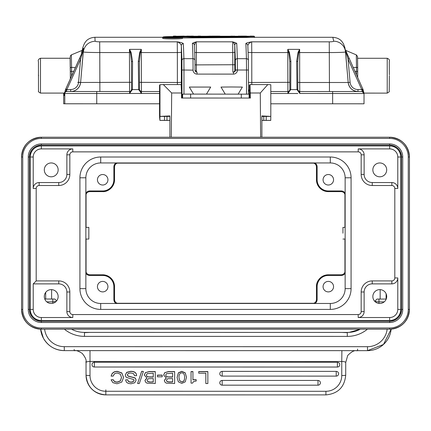 <?xml version="1.0" encoding="UTF-8"?>
<svg xmlns="http://www.w3.org/2000/svg" width="431" height="431" viewBox="0 0 431 431"><rect width="100%" height="100%" fill="white"/><g stroke="black" fill="none" stroke-linecap="round" stroke-linejoin="round"><path stroke-width="0.65" d="M45.681 292.396L45.681 299.022L51.618 299.022L51.618 289.627M56.633 300.876L54.785 299.022L44.759 299.022M46.774 301.851L52.803 301.851L52.803 299.022M56.111 301.458L52.803 301.851L52.803 303.289M84.465 332.662L90.009 332.414L84.465 332.409A27.708 27.708 90 0 1 71.503 329.192A27.708 27.708 90 0 0 84.465 332.409L347.305 332.441A27.708 27.708 90 0 0 360.321 329.192L359.777 329.473M325.917 394.888L105.832 394.877A19.794 19.718 -0 0 1 86.044 375.153C87.224 387.135 93.818 393.713 105.832 394.877L105.832 391.267L325.922 391.289A15.834 15.775 -0 0 0 341.756 375.514L341.756 361.485C344.127 361.539 345.447 361.884 345.716 362.525L347.72 355.462C354.928 348.183 357.089 351.507 357.218 350.656L367.487 350.651A23.748 23.748 -90 0 1 367.487 350.651L383.477 344.466L391.138 329.139A23.748 23.748 -90 0 1 367.492 350.651L64.278 350.618A23.748 23.748 -90 0 1 40.643 329.182L43.386 338.168A23.748 23.748 90 0 0 64.278 350.618A23.748 23.748 -90 0 1 40.643 329.182L43.386 338.168A23.748 23.748 90 0 0 64.278 350.618L74.504 350.618M355.424 331.223L349.293 332.366A27.708 27.708 -90 0 1 347.305 332.441L347.305 336.395L84.465 336.369A31.668 31.668 90 0 1 64.391 329.192M378.973 303.424L378.973 301.883C376.57 301.824 375.25 301.538 375.013 301.032L376.996 299.055L378.973 299.055L378.973 301.883L384.188 301.883M386.101 293.726L386.101 299.055L380.164 299.055L380.164 289.627M386.23 299.055L378.973 299.055M375.013 301.231L375.013 301.581M341.761 332.436L347.3 332.689M86.044 361.711L86.044 362.493C86.319 361.857 87.638 361.512 90.004 361.458L90.004 350.618L87.924 350.618M86.044 361.523C85.036 363.064 88.684 361.313 82.192 353.372C74.698 348.62 73.787 351.4 75.129 350.618L76.923 350.618M74.832 350.618L79.681 350.618M86.227 350.618L79.309 350.618M44.625 329.192A19.794 19.794 -90 0 0 64.278 346.659L64.278 350.618L367.492 350.651A23.748 23.748 90 0 0 367.492 350.651L367.492 350.651A23.748 23.748 90 0 0 367.492 350.651L357.256 350.651M356.636 350.651L354.858 350.645M352.59 350.645L351.831 350.645M349.255 350.645L345.592 350.645M341.885 350.645L341.756 361.485L90.004 361.458L90.004 375.493A3.96 0.345 0 0 1 86.044 375.142L86.044 362.406M198.723 371.56L207.85 371.56L207.85 383.525L205.824 383.525L205.824 373.208L198.723 373.208L198.723 371.56L198.723 373.068M205.824 383.391L205.824 373.208M192.937 379.679L196.207 379.679L196.207 381.031L193.6 381.543L192.522 383.127L191.052 383.127L191.052 371.56L192.943 371.56L192.937 379.813L196.207 379.813M191.052 382.987L191.052 371.56M186.488 377.4L185.211 381.871L181.796 383.38L178.359 381.828L177.103 377.604L178.391 372.95L181.796 371.447L185.238 372.987L186.488 377.416M186.488 377.276L185.238 372.853L181.796 371.306L178.391 372.81L177.103 377.475M164.804 372.648L168.505 371.554L174.636 371.554L174.636 383.525L166.258 383.143L164.884 382.071L164.351 380.471L166.28 378.03L163.683 375.078L164.804 372.648L168.505 371.694L174.636 371.694M164.804 372.508L163.683 374.938M166.28 377.89L164.351 380.336M157.504 375.094L162.185 375.094L162.185 376.807L157.504 376.807L157.504 375.094L157.504 376.672M145.446 372.643L149.148 371.554L155.279 371.554L155.279 383.52L146.901 383.143L145.527 382.065L144.994 380.471L146.917 378.03L144.326 375.072L145.446 372.643L149.148 371.689L155.279 371.694M145.446 372.508L144.326 374.938M146.917 377.89L144.994 380.331M141.664 371.301L143.388 371.441L139.332 383.52L137.602 383.52L141.664 371.301L143.388 371.441M136.589 375.681L136.589 375.541C136.471 372.718 134.499 371.301 130.679 371.301L126.709 372.33L125.286 374.997L126.709 372.465L130.679 371.441C134.499 371.441 136.471 372.853 136.589 375.681L134.564 375.681L133.427 373.564L130.728 372.95L128.249 373.483L127.312 374.965L128.099 376.166L134.86 377.955L135.447 378.434L136.067 380.164L134.72 382.782L130.976 383.779L128.271 383.38L126.407 382.168L125.599 379.889L127.619 379.749L128.637 381.586L131.024 382.13L133.217 381.613L134.041 380.207M125.599 379.889L127.619 379.749M136.067 380.023L135.447 378.299L134.86 377.815L128.099 376.026L127.312 374.965M123.546 377.464L121.817 372.928L117.076 371.301L114.231 371.845L112.216 373.381L111.096 376.112L112.216 373.521L114.231 371.985L117.076 371.441L121.817 373.068L123.546 377.464L121.768 382.071L116.995 383.773L112.906 382.674L111.096 379.792L113.116 379.652L114.511 381.505L117.016 382.125L120.324 380.864L121.526 377.459M111.096 379.792L113.116 379.652M222.17 380.433A2.376 2.365 180 0 0 219.799 382.798L219.799 382.798A2.376 2.365 180 0 0 222.17 385.163L318.003 385.174A2.376 2.365 180 0 0 320.378 382.809A2.376 2.365 180 0 0 318.003 380.444L222.17 380.433L222.17 385.163M222.175 371.366A2.376 2.365 180 0 0 219.799 373.731L219.799 373.731A2.376 2.365 180 0 0 222.175 376.096L336.228 376.118L336.228 371.377A2.376 2.365 180 0 1 338.604 373.742L338.604 373.742A2.376 2.365 180 0 1 336.228 376.107L222.175 376.096L222.175 371.366L336.228 371.377M94.357 362.282A2.376 2.365 180 0 0 91.981 364.648L91.981 364.648A2.376 2.365 180 0 0 94.357 367.013L337.403 367.045L94.357 367.013L94.357 362.282L337.403 362.304A2.376 2.365 180 0 1 339.779 364.669A2.376 2.365 180 0 0 339.779 364.669A2.376 2.365 180 0 1 337.403 367.04L337.403 362.304M356.938 350.651L351.006 350.645M198.723 371.694L207.85 371.7M191.052 371.694L192.943 371.694M181.796 381.936C183.671 381.936 184.603 380.428 184.603 377.405L184.603 377.4C184.603 374.394 183.671 372.89 181.796 372.89C179.926 372.89 178.989 374.453 178.989 377.572L179.716 380.799L181.796 381.936L179.716 380.665L178.989 377.578M184.603 377.265C184.603 380.287 183.671 381.796 181.796 381.796M168.699 377.066L172.615 377.066L172.615 373.203L166.501 373.645L165.709 375.115L166.14 376.268L167.228 376.909L172.615 376.931L172.615 373.203M166.371 380.261L166.975 381.57L168.995 382.011L172.615 382.011L172.615 378.574L167.611 378.698L166.371 380.261L166.975 381.435L168.995 381.877L172.615 381.877L172.615 378.574M168.699 376.926L167.228 376.769L166.14 376.134L165.709 375.115M157.504 375.234L162.185 375.234M149.336 377.066L153.258 377.066L153.258 373.203L147.143 373.645L146.351 375.115L146.782 376.268L147.871 376.904L153.258 376.926L153.258 373.203M149.638 382.011L153.258 382.011L153.258 378.574L148.253 378.693L147.014 380.261L147.617 381.57L149.638 382.011L153.253 381.871L153.258 378.574M149.336 376.926L147.871 376.769L146.782 376.128L146.351 375.115M149.638 381.871L147.617 381.43L147.014 380.261M137.602 383.52L141.664 371.441M127.619 379.889L128.637 381.726L131.024 382.265L133.217 381.747L134.041 380.347L133.793 379.549L126.66 377.481L125.89 376.861L125.286 374.997M113.116 379.792L114.511 381.645L117.016 382.265L120.324 381.004L121.526 377.599L120.357 374.2L117.135 372.95L114.571 373.688L113.116 376.112L111.096 376.112M342.957 233.209L342.963 227.369L342.957 233.209M379.77 176.802A6.928 6.928 0 0 0 386.699 169.879A6.928 6.928 0 0 0 379.77 162.95A6.928 6.928 0 0 0 372.847 169.879A6.928 6.928 0 0 0 379.77 176.802M389.667 148.9L389.667 145.931A11.082 11.082 0 0 1 400.755 157.013L400.755 309.41A11.082 11.082 0 0 1 389.667 320.492L41.333 320.492A11.082 11.082 0 0 1 30.245 309.41L30.245 157.013A11.082 11.082 0 0 1 41.333 145.931L389.667 145.931A11.082 11.082 0 0 1 400.755 157.013L397.781 157.013L397.781 188.482A5.937 5.937 0 0 0 391.844 182.545L372.249 182.545A8.114 8.114 0 0 1 364.136 174.431L364.136 154.837A5.937 5.937 0 0 0 358.199 148.9L389.667 148.9A8.114 8.114 0 0 1 397.781 157.013M391.844 283.878L391.844 280.91A2.969 2.969 0 0 0 394.812 277.941L394.812 188.482A2.969 2.969 0 0 0 391.844 185.513L372.249 185.513A11.082 11.082 0 0 1 361.167 174.431L361.167 154.837A2.969 2.969 0 0 0 358.199 151.868L72.801 151.868A2.969 2.969 0 0 0 69.833 154.837L69.833 174.431A11.082 11.082 0 0 1 58.751 185.513L39.156 185.513A2.969 2.969 0 0 0 36.188 188.482L36.188 280.91L58.751 280.91A11.082 11.082 0 0 1 69.833 291.992L69.833 311.586A2.969 2.969 0 0 0 72.801 314.555L358.199 314.555A2.969 2.969 0 0 0 361.167 311.586L361.167 291.992A11.082 11.082 0 0 1 372.249 280.91L391.844 280.91A2.969 2.969 0 0 0 394.812 277.941L397.781 277.941L397.781 309.41L400.755 309.41A11.082 11.082 0 0 1 389.667 320.492L389.667 317.523L358.199 317.523A5.937 5.937 0 0 0 364.136 311.586L364.136 291.992A8.114 8.114 0 0 1 372.249 283.878L391.844 283.878A5.937 5.937 0 0 0 397.781 277.941M379.77 303.472A6.928 6.928 0 0 0 386.699 296.544A6.928 6.928 0 0 0 379.77 289.616A6.928 6.928 0 0 0 372.847 296.544A6.928 6.928 0 0 0 379.77 303.472M51.23 289.616A6.928 6.928 0 0 0 44.301 296.544A6.928 6.928 0 0 0 51.23 303.472A6.928 6.928 0 0 0 58.153 296.544A6.928 6.928 0 0 0 51.23 289.616M66.864 311.586L69.833 311.586A2.969 2.969 0 0 0 72.801 314.555L72.801 317.523A5.937 5.937 0 0 1 66.864 311.586L66.864 291.992A8.114 8.114 0 0 0 58.751 283.878L33.219 283.878L36.188 280.91M51.23 162.95A6.928 6.928 0 0 0 44.301 169.879A6.928 6.928 0 0 0 51.23 176.802A6.928 6.928 0 0 0 58.153 169.879A6.928 6.928 0 0 0 51.23 162.95M85.861 177.793L79.924 177.793A20.78 20.78 0 0 1 100.709 157.013L330.291 157.013A20.78 20.78 0 0 1 351.076 177.793L351.076 288.63A20.78 20.78 0 0 1 330.291 309.41L100.709 309.41A20.78 20.78 0 0 1 79.924 288.63L79.924 177.793A20.78 20.78 0 0 1 100.709 157.013L100.709 162.95A14.843 14.843 0 0 0 85.861 177.793L85.861 288.63A14.843 14.843 0 0 0 100.709 303.472L330.291 303.472A14.843 14.843 0 0 0 345.139 288.63L345.139 177.793A14.843 14.843 0 0 0 330.291 162.95L100.709 162.95M86.06 272.117L86.06 239.049M86.06 227.374L86.06 194.306M85.861 193.169A4.649 4.649 0 0 1 89.82 190.955L89.82 191.628A3.981 3.981 0 0 0 85.871 195.114L85.861 195.604M89.82 190.955L102.686 190.955A11.184 11.184 0 0 0 113.87 179.77L113.87 166.91A4.649 4.649 0 0 1 116.079 162.95M97.444 179.77A5.247 5.247 0 0 0 102.686 185.018A5.247 5.247 0 0 0 107.933 179.77A5.247 5.247 0 0 0 102.686 174.528A5.247 5.247 0 0 0 97.444 179.77M249.382 98.036L249.414 85.117L249.996 84.573L250.416 98.036L181.543 98.031L181.543 92.994L171.673 92.994L171.296 137.23M182.114 98.031L182.259 95.111A39.582 0.366 90 0 1 182.324 94.454L182.636 94.157L190.626 94.087L190.626 98.031M181.92 98.031L181.866 93.101L181.812 98.031M181.742 81.842L181.451 80.829L181.65 84.363A3.96 3.96 90 0 0 181.753 84.417M181.753 84.153L181.365 89.416M248.471 89.987L249.387 91.318M248.471 90.365L249.387 91.566M66.595 91.507L129.569 91.512A1.977 1.977 90 0 0 131.557 89.535L129.602 93.479L141.454 93.457L139.493 89.783L138.674 89.578L141.454 93.457L159.535 93.473M297.821 89.831A1.977 1.977 90 0 0 299.782 91.528L299.798 93.468L297.821 89.793L297.002 89.589L299.787 93.468L364.023 93.511L364.023 103.801L270.803 103.796M159.535 103.785L63.675 103.779L63.675 93.484L63.675 103.779M297.821 93.505L287.93 93.489L290.709 89.589L297.002 89.589L296.981 89.265L297.805 89.562L297.708 61.563M270.803 91.523L287.908 91.523L270.803 91.523L287.897 91.523L287.784 52.56L251.769 52.555L251.79 82.488L289.804 82.321L289.788 61.66L288.781 52.539L287.779 49.376L287.784 52.56L289.357 52.21L287.779 49.376L299.653 49.376L298.672 52.539L298.096 52.216L296.636 61.277L296.981 89.265M247.825 45.675C248.186 43.973 249.468 42.691 251.672 41.829C247.609 42.556 245.67 43.186 245.853 43.72A1.977 1.95 176.8 0 1 247.825 45.551L247.825 45.648M181.338 88.834L181.349 52.205A3.96 0.345 -0 0 1 177.351 52.55L177.26 41.823C181.419 42.55 183.434 43.181 183.31 43.714A1.977 1.95 176.8 0 0 181.327 45.67A473.944 4.412 90 0 1 181.914 60.566L181.974 98.031M99.68 41.818L99.771 52.544C89.826 52.501 84.331 52.296 83.291 51.93C84.498 45.379 88.447 41.802 95.132 41.193C95.445 41.57 96.959 41.78 99.68 41.818L177.26 41.823C179.544 42.685 180.901 43.967 181.327 45.67L181.349 52.205M232.848 72.122L233.435 72.122A1.977 1.977 90 0 0 235.412 70.145L234.83 70.145A1.977 1.977 -90 0 1 232.848 72.122L232.767 52.555L196.353 52.555L196.358 64.892L234.771 64.725L234.739 45.239A1.977 1.956 176.7 0 1 236.721 43.283L232.675 41.829L233.699 42.723L234.739 45.239A473.944 4.412 90 0 1 235.348 60.572L235.412 70.145L237.411 70.021L235.412 70.021M329.462 91.528L329.252 41.834C331.967 41.796 333.454 41.586 333.713 41.209A11.874 11.777 -9.1 0 1 345.42 51.117A11.874 11.777 -9.1 0 1 345.425 51.133A11.874 11.777 -9.1 0 1 345.522 51.957L345.527 51.957C344.671 52.318 339.278 52.523 329.349 52.566L299.658 52.56L299.685 82.493L348.194 82.499A9.897 9.897 90 0 0 358.048 91.528L361.878 91.534M254.522 37.292L332.807 37.298L333.713 41.209M95.132 41.193L94.901 37.282L162.692 37.287M194.365 45.233L195.302 42.717L196.256 41.823L192.388 43.283A1.977 1.956 176.7 0 1 194.359 45.11L194.974 60.507A1.977 1.891 -1.7 0 1 194.974 60.566L195.038 70.14A1.977 1.977 90 0 0 197.015 72.122L197.037 74.1A3.96 3.96 90 0 1 193.077 70.14L183.972 70.016L183.972 94.12M254.048 36.247L173.876 36.242C187.027 37.858 241.532 37.863 254.048 36.247L254.522 36.56L254.522 37.427L182.469 37.933M182.469 38.251L182.243 37.039L171.802 36.57L163.004 36.985L162.681 37.378C161.555 38.192 183.45 38.224 182.469 37.378L182.469 38.257C183.848 39.097 161.911 39.129 162.681 38.251L162.681 38.235M233.699 42.723L234.685 42.297M195.302 42.717L194.311 42.297M130.852 91.512L129.569 91.512A1.977 1.977 -90 0 0 131.552 89.535L132.403 89.255L132.554 61.267L131.46 61.649L131.557 89.535L131.46 61.649L130.453 52.523L129.451 49.366L141.325 49.366L139.768 52.199L138.308 61.267L138.653 89.255L139.493 89.783L139.38 61.649L140.344 52.523L141.325 49.366L141.443 91.512L159.54 91.512L140.204 91.512M141.454 93.457L139.493 93.495M96.727 91.512L96.743 93.484L129.602 93.479L132.382 89.578L138.674 89.578L138.653 89.255M129.596 93.479L129.58 91.512L70.7 91.507L70.684 89.529A7.914 7.914 -90 0 0 78.571 82.299L80.559 82.477A9.897 9.897 -90 0 1 70.7 91.507M364.023 93.511L362.045 91.534L299.782 91.528C298.01 90.521 297.352 89.923 297.816 89.729L297.708 61.66L298.672 52.539L299.658 52.56L299.653 49.376L298.096 52.216M363.732 92.471L361.97 89.853L361.992 91.534L357.994 91.528L357.978 89.551L361.754 89.551L361.97 89.853L363.053 89.573L363.942 93.182M361.873 89.713L362.945 89.325L362.827 89.066L361.754 89.551L348.065 59.128L349.137 58.638L345.166 49.355M289.179 91.523L287.908 91.523A1.977 1.977 -90 0 0 289.88 89.546L290.731 89.265L290.882 61.277L289.788 61.66L289.88 89.793L287.93 93.489L287.908 91.523A1.977 1.977 90 0 0 289.885 89.546L289.804 82.321M290.882 61.277L289.357 52.21M345.279 49.764L348.194 82.499C349.153 88.048 352.439 91.06 358.053 91.528L357.886 91.528M82.396 50.147L82.752 48.471L82.267 50.26M64.666 93.058L65.641 89.298L66.692 89.831L65.808 89.039L66.902 89.529L80.602 59.106L83.011 50.831L83.754 48.811L83.296 51.208L83.754 48.811L83.49 48.649M82.687 48.773L82.687 48.773C82.617 48.03 83.231 46.203 84.535 43.289L85.898 41.376C86.281 40.934 88.662 37.702 94.901 37.282M83.479 48.681L82.677 51.601L79.509 58.616L80.602 59.106L78.571 82.299M83.011 50.831L82.822 52.011M132.554 61.267L131.029 52.199L129.451 49.366L129.456 52.55L99.771 52.544L99.884 91.512M139.493 89.82A1.977 1.977 90 0 0 141.454 91.512C139.682 90.51 139.024 89.912 139.482 89.718L139.38 61.644A1.077 0.393 179.3 0 0 138.308 61.267M66.789 89.691L70.684 89.529M64.774 93.058A1.977 1.977 90 0 1 66.708 91.507L66.692 89.831L64.752 93.166L65.582 89.551M65.404 89.869L64.645 93.155M65.534 89.551L82.305 52.27L82.526 52.684M70.328 78.889L70.334 74.773M81.588 53.87L81.788 50.546L71.395 54.856L70.452 55.658L70.102 58.255L70.334 74.762L70.172 58.255L40.482 58.255L40.482 93.091L64.359 93.091M64.262 95.526L64.321 93.452A1.977 1.977 0 0 1 64.758 92.239A1.977 1.977 89.6 0 0 64.564 92.53L64.564 92.53A1.977 1.977 90 0 0 64.321 93.484A1.977 1.746 -179 0 1 64.321 93.452L64.321 93.452A1.977 1.746 -179 0 1 64.321 93.414M63.761 93.155L63.777 93.166A1.977 1.977 90 0 0 63.75 93.484L63.75 93.931L64.144 93.484A1.977 1.977 -91 0 1 64.181 93.091A1.977 1.746 179 0 0 64.144 93.484L64.639 93.484L64.634 93.931L64.785 93.484A1.977 1.977 -90 0 1 66.762 91.507M363.182 89.89L363.942 93.193M362.945 89.319L344.945 48.832L348.065 59.128L350.091 82.326A7.914 7.914 -90 0 0 357.978 89.551M345.5 50.438L345.436 51.224M356.507 75.021L356.507 71.433L357.698 71.433L357.698 77.661L357.692 68.044A1.977 0.733 -0.2 0 1 357.692 68.044L357.525 56.445L356.313 54.877L345.447 50.287M354.858 71.363L356.507 71.433L356.485 67.365L353.183 67.629M357.698 71.433L357.692 68.039A1.977 0.733 -0.2 0 0 356.485 67.365L356.313 54.877M346.115 51.909L345.921 50.567M82.752 48.471L82.429 49.743M82.935 49.247L82.935 50.664M75.393 67.64L71.568 67.344L71.551 71.411L73.739 71.314M71.39 54.856L71.562 67.344A1.977 0.733 -0.2 0 0 70.323 68.023M329.289 91.528L339.445 91.528M172.987 36.694L173.31 36.371A477.112 4.445 90 0 1 173.348 36.242M190.653 36.452L190.981 36.15L186.968 36.102L190.971 36.15M184.15 36.102L177.06 36.242L193.444 36.177L193.767 36.5M173.537 36.177L175.988 36.177A477.112 4.445 -90 0 0 175.907 36.096L173.461 36.096A477.112 4.445 90 0 1 173.537 36.177L173.224 36.57M173.407 36.495L173.224 36.495A476.794 4.439 90 0 0 173.03 36.57M175.988 36.177L176.306 36.495M189.322 36.177L189.144 36.495M200.636 36.177A477.112 4.445 -90 0 0 200.555 36.102L198.109 36.102A477.112 4.445 90 0 1 198.185 36.177L200.636 36.177L200.954 36.5M198.185 36.177L197.872 36.5M219.842 36.102L217.154 36.177L217.386 36.495M213.28 36.495L213.507 36.177L206.74 36.247M206.729 36.247L210.657 36.102M211.352 36.123L218.765 36.112M215.311 36.468L215.322 36.166L217.709 36.102M215.317 36.166L212.785 36.102M239.981 36.5L240.234 36.182L238.343 36.102L242.001 36.139L241.99 36.436M240.827 36.102L245.557 36.102L243.827 36.182L244.086 36.5M230.035 36.182L232.519 36.177L232.788 36.5M234.696 36.139L232.519 36.177M235.633 36.263L231.388 36.102M246.807 36.145L245.557 36.102L246.807 36.145M254.021 36.182L250.233 36.107M242.001 36.139L243.079 36.102M230.079 36.177L229.707 36.5L230.079 36.177M251.542 36.182L251.278 36.5M253.983 36.182L254.36 36.5L253.983 36.182M173.876 36.242L173.402 36.554L173.747 36.57M254.522 36.56L182.243 37.039M182.728 36.393L245.293 36.398C232.449 37.432 195.388 37.389 182.728 36.393L182.803 36.398M238.095 36.721L190.071 36.721M162.999 37.061C162.552 36.403 182.378 36.403 182.157 37.061C182.593 37.906 162.778 37.906 162.999 37.061L162.681 38.251L162.681 37.373M164.34 37.061C163.327 36.5 181.327 36.484 180.81 37.061C181.844 37.756 163.818 37.783 164.34 37.061L164.658 37.378M164.944 37.249L168.623 36.991M171.129 36.947L175.223 36.964M176.435 36.991L180.212 37.255M176.532 37.653L176.214 37.319A477.112 4.445 -90 0 0 176.128 36.77L175.525 36.77A477.112 4.445 90 0 1 175.568 37.012L169.841 36.77L170.051 37.082M175.568 37.012L175.245 37.314M171.581 37.632L171.613 37.319L169.2 37.185A477.112 4.445 90 0 0 169.194 37.136L168.877 37.449L170.913 37.028L169.054 36.77L169.846 36.77L169.081 36.77L168.607 37.545M171.339 37.362L171.285 37.05L169.798 37.141A477.112 4.445 -90 0 1 169.803 37.19L170.121 37.502L169.803 37.19L171.322 37.292L171.366 37.605M168.607 37.071L169.302 37.109M170.509 37.341L170.913 37.028M170.891 37.028L169.685 37.373M169.873 37.061L169.076 37.422M169.2 37.185L169.092 37.535L169.943 37.265M169.378 37.217L169.092 37.562M170.676 37.303L170.552 37.621M176.128 36.77L176.446 37.071M175.525 36.77L175.207 37.071M175.255 37.384L175.573 37.05A477.112 4.445 90 0 1 175.606 37.292L175.282 37.589M175.606 37.292L170.595 37.276L170.746 37.589M170.056 37.238L170.331 37.556L170.056 37.238M169.798 37.141L170.116 37.459M170.04 37.093L170.315 37.411M170.552 37.061L170.724 37.378M249.134 94.163L249.134 98.036L249.134 94.163L190.626 94.087M189.333 87.067L210.705 87.067L206.492 94.087M238.16 94.093L242.373 87.067L230.957 86.976L220.995 87.067L225.208 94.093M249.614 98.036L249.549 92.115L249.484 98.036M261.886 137.23L261.886 115.928L270.803 116.397L270.803 84.735L267.807 84.578L260.292 92.999L250.416 92.999M260.626 137.23L260.292 92.999M169.895 137.23L169.895 115.923L159.976 116.392L159.976 84.724L163.306 84.568L171.673 92.994M169.895 120.416L159.906 120.416L159.551 116.968L159.535 96.221L159.567 85.106L159.976 84.724M169.895 116.397L159.939 116.424L159.906 120.416M159.939 120.378L169.895 120.351M181.543 92.994L181.122 84.568L163.306 84.568M267.807 84.578L249.996 84.573M270.803 116.397L270.733 120.421L261.886 120.421M270.77 116.429L261.886 116.408M261.886 120.368L270.77 120.389M345.139 193.169A4.649 4.649 0 0 0 341.18 190.955L328.314 190.955A11.184 11.184 0 0 1 317.13 179.77L317.13 166.91L316.462 166.91A3.981 3.981 0 0 0 312.976 162.961L312.48 162.95M117.216 163.15L313.784 163.15M328.314 190.955L328.314 191.628L341.18 191.628A3.981 3.981 0 0 1 345.129 195.108L345.139 195.604M317.13 166.91A4.649 4.649 0 0 0 314.921 162.95M323.067 179.77A5.247 5.247 0 0 0 328.314 185.018A5.247 5.247 0 0 0 333.556 179.77A5.247 5.247 0 0 0 328.314 174.528A5.247 5.247 0 0 0 323.067 179.77M344.94 194.306L344.94 227.374M344.94 239.049L344.94 272.117M345.139 273.254A4.649 4.649 0 0 1 341.18 275.463L341.18 274.795A3.981 3.981 0 0 0 345.129 271.309L345.139 270.813M341.18 275.463L328.314 275.463A11.184 11.184 0 0 0 317.13 286.647L317.13 299.513A4.649 4.649 0 0 1 314.921 303.472M323.067 286.647A5.247 5.247 0 0 0 328.314 291.895A5.247 5.247 0 0 0 333.556 286.647A5.247 5.247 0 0 0 328.314 281.405A5.247 5.247 0 0 0 323.067 286.647M85.861 273.254A4.649 4.649 0 0 0 89.82 275.463L102.686 275.463A11.184 11.184 0 0 1 113.87 286.647L113.87 299.513A4.649 4.649 0 0 0 116.079 303.472M97.444 286.647A5.247 5.247 0 0 0 102.686 291.895A5.247 5.247 0 0 0 107.933 286.647A5.247 5.247 0 0 0 102.686 281.405A5.247 5.247 0 0 0 97.444 286.647M102.686 275.463L102.686 274.795L89.82 274.795A3.981 3.981 0 0 1 85.871 271.309L85.861 270.813M313.784 303.273L117.216 303.273M317.13 286.647L316.462 286.647L316.462 299.513A3.981 3.981 0 0 1 312.976 303.462L312.48 303.472M113.87 179.77L114.538 179.77L114.538 166.91A3.981 3.981 0 0 1 118.024 162.961L118.52 162.95M113.87 299.513L114.538 299.513A3.981 3.981 0 0 0 118.024 303.462L118.52 303.472M85.861 239.049L88.829 239.049L88.834 233.214L88.834 227.374L85.861 227.374M90.009 332.414L84.465 332.409L84.465 336.369M347.305 336.395A31.668 31.668 90 0 0 367.417 329.192M387.151 329.192A19.794 19.794 -90 0 1 367.492 346.691L64.278 346.659M375.013 301.576L375.013 301.01L375.013 301.576M86.038 362.115L86.044 375.142A19.794 19.718 -0 0 0 86.044 375.153L86.044 362.401M74.17 349.455L74.17 350.618L64.278 350.618C55.033 350.29 48.073 346.136 43.386 338.168M341.945 350.645L90.004 350.618L90.004 361.458M367.487 350.651L367.492 346.691M105.832 394.139L105.832 389.85M105.832 391.267A15.834 15.775 -0 0 1 90.004 375.493M357.59 350.651L357.59 349.062M341.756 375.514A3.96 0.345 0 0 0 345.716 375.169L345.721 362.142M345.716 362.519L345.716 375.169C344.536 387.157 337.936 393.735 325.917 394.904L325.922 391.289M219.799 382.798A2.376 2.376 0 0 0 222.17 385.174L318.003 385.185L318.003 380.444M336.228 376.107L336.228 376.118A2.376 2.376 0 0 0 338.604 373.742M94.357 362.81L94.357 361.464M409.45 157.013L409.45 309.41A19.783 19.783 0 0 1 389.667 329.192L41.333 329.192A19.783 19.783 0 0 1 21.55 309.41L21.55 157.013A19.783 19.783 0 0 1 41.333 137.23L389.667 137.23A19.783 19.783 0 0 1 409.45 157.013L408.265 157.013L408.265 309.41L409.45 309.41L409.45 157.013C408.281 144.999 401.687 138.405 389.667 137.23L41.333 137.23L41.333 138.416A18.592 18.592 0 0 0 22.735 157.013L22.735 309.41A18.592 18.592 0 0 0 41.333 328.002L389.667 328.002A18.592 18.592 0 0 0 408.265 309.41M408.265 157.013A18.592 18.592 0 0 0 389.667 138.416L41.333 138.416M41.333 143.938L389.667 143.938A13.075 13.075 0 0 1 402.743 157.013L402.743 309.41A13.075 13.075 0 0 1 389.667 322.485L41.333 322.485A13.075 13.075 0 0 1 28.257 309.41L28.257 157.013A13.075 13.075 0 0 1 41.333 143.938L41.333 145.128A11.885 11.885 0 0 0 29.448 157.013L28.257 157.013M22.735 157.013L21.55 157.013L21.55 309.41L22.735 309.41M41.333 328.002L41.333 329.192L389.667 329.192L389.667 328.002M389.667 138.416L389.667 137.23M397.781 188.482L394.812 188.482A2.969 2.969 0 0 0 391.844 185.513L391.844 182.545M397.781 309.41A8.114 8.114 0 0 1 389.667 317.523M72.801 317.523L41.333 317.523L41.333 320.492A11.082 11.082 0 0 1 30.245 309.41L33.219 309.41L33.219 283.878M358.199 317.523L358.199 314.555A2.969 2.969 0 0 0 361.167 311.586L364.136 311.586M41.333 317.523A8.114 8.114 0 0 1 33.219 309.41M33.219 157.013A8.114 8.114 0 0 1 41.333 148.9L72.801 148.9A5.937 5.937 0 0 0 66.864 154.837L66.864 174.431A8.114 8.114 0 0 1 58.751 182.545L39.156 182.545L39.156 185.513A2.969 2.969 0 0 0 36.188 188.482L33.219 188.482L33.219 157.013L30.245 157.013M39.156 182.545A5.937 5.937 0 0 0 33.219 188.482M41.333 145.931L41.333 148.9M41.333 145.128L389.667 145.128L41.333 145.128C34.114 145.829 30.148 149.794 29.448 157.013L29.448 309.41A11.885 11.885 0 0 0 41.333 321.294L389.667 321.294A11.885 11.885 0 0 0 401.552 309.41L401.552 157.013A11.885 11.885 0 0 0 389.667 145.128L389.667 143.938M402.743 157.013L401.552 157.013L401.552 309.41L402.743 309.41M389.667 322.485L389.667 321.294L41.333 321.294L41.333 322.485M28.257 309.41L29.448 309.41L29.448 157.013M72.801 148.9L72.801 151.868A2.969 2.969 0 0 0 69.833 154.837L66.864 154.837M358.199 151.868L358.199 148.9M364.136 154.837L361.167 154.837M361.167 174.431L364.136 174.431M372.249 182.545L372.249 185.513M66.864 174.431L69.833 174.431M58.751 185.513L58.751 182.545M58.751 283.878L58.751 280.91M69.833 291.992L66.864 291.992M364.136 291.992L361.167 291.992M372.249 280.91L372.249 283.878M330.291 162.95L330.291 157.013A20.78 20.78 0 0 1 351.076 177.793L345.139 177.793M345.139 288.63L351.076 288.63A20.78 20.78 0 0 1 330.291 309.41L330.291 303.472M100.709 303.472L100.709 309.41A20.78 20.78 0 0 1 79.924 288.63L85.861 288.63M85.871 195.108C86.297 192.98 87.612 191.817 89.82 191.628L102.686 191.628L102.686 190.955M247.825 45.562L248.412 60.512L248.471 94.13L248.412 60.572A1.977 1.891 178.3 0 0 246.435 58.681A475.921 4.434 -90 0 0 245.853 43.72M248.477 70.021L246.516 70.021L246.435 58.681L237.336 58.681L237.411 70.021L246.516 70.021L246.51 94.109M181.731 81.023L181.753 98.031L181.451 80.829L181.65 87.832M181.316 88.495A3.96 3.96 90 0 0 181.429 87.558L181.429 87.558A3.96 3.96 -90 0 1 181.316 88.468M182.636 98.031L182.636 94.157M96.743 93.484L96.743 103.779M332.651 103.801L332.635 91.528M270.803 93.495L287.93 93.489M248.471 89.567A3.96 3.96 90 0 0 249.393 90.634L248.471 89.567M248.471 82.332A3.96 0.345 180 0 0 251.79 82.488L251.79 84.573M329.252 41.834L251.672 41.829L251.769 52.555A3.96 0.345 -0 0 1 248.132 52.345M181.914 60.566A1.977 1.891 -1.7 0 1 183.897 58.675L193.002 58.675L193.077 70.14M237.411 70.145A3.96 3.96 90 0 1 233.451 74.105L197.037 74.1M183.31 43.714A475.921 4.434 90 0 1 183.897 58.675L183.972 70.016L181.979 70.016M236.721 43.283A475.921 4.434 90 0 1 237.336 58.681A1.977 1.891 -1.7 0 0 235.348 60.572M195.038 70.016L194.974 60.507A1.977 1.891 -1.7 0 0 193.002 58.675A475.921 4.434 -90 0 0 192.388 43.283M234.766 52.383L232.767 52.555L232.675 41.829L196.256 41.823L196.353 52.555L194.704 52.474M195.027 64.849L196.358 64.892L196.423 72.031M234.83 70.145L234.771 64.725M233.451 74.105L233.435 72.122M139.45 82.348L177.373 82.483L177.351 52.55L141.33 52.55L139.768 52.199M177.378 84.568L177.373 82.483A3.96 0.345 180 0 0 181.37 82.138M141.454 91.512L141.47 93.457M131.552 89.783L132.403 89.255M96.743 93.489L64.785 93.484L64.785 103.779M348.194 82.493L350.091 82.326M297.783 82.364L299.685 82.493L299.771 91.528M297.708 61.568L297.708 61.66A1.077 0.393 179.3 0 0 296.636 61.277M289.88 89.793L290.731 89.265M70.759 91.507A9.897 9.897 90 0 0 80.613 82.477L83.296 51.208A462.296 4.288 95 0 1 83.291 51.935L80.613 82.477L131.477 82.305M82.515 50.023L82.52 49.985A462.296 4.288 95 0 1 83.285 49.506M65.808 89.039L79.509 58.616M129.569 91.512L129.456 52.55L131.029 52.199M64.661 93.166A1.977 1.977 90 0 0 64.634 93.484M38.645 75.673L38.359 75.096L38.645 75.673M71.551 76.168L71.551 71.411L70.485 71.411M63.756 93.484L63.718 93.091A1.977 1.977 90 0 0 63.675 93.484M339.445 93.511L358.323 93.511M345.861 52.032L345.991 51.623M389.344 75.7L389.209 91.221C389.64 91.528 388.977 92.159 387.221 93.118L387.221 58.282C389.198 59.058 389.877 60.195 389.263 61.692L389.344 74.849M77.688 82.299L79.676 82.477M70.328 78.884L70.328 76.567M332.613 103.208L332.619 103.801M193.444 36.177A477.112 4.445 -90 0 0 193.368 36.102L190.917 36.102A477.112 4.445 90 0 1 190.981 36.15M213.507 36.177L217.154 36.177M240.234 36.182L243.827 36.182M182.157 37.061L182.469 37.378L182.157 37.061M180.81 37.061L180.492 37.378L174.964 37.599C171.586 37.831 163.193 37.228 164.545 37.152L164.658 37.33M171.613 37.319L176.214 37.319M171.285 37.05L175.573 37.05M241.295 98.031L241.295 94.093M166.975 116.413L166.975 120.373M164.48 120.378L164.48 116.424M266.229 116.429L266.229 120.389M263.756 120.378L263.756 116.424M345.129 195.108C344.703 192.98 343.388 191.817 341.18 191.628L341.18 190.955M312.976 162.961C315.126 163.403 316.289 164.717 316.462 166.91L316.462 179.77L317.13 179.77M316.462 166.91L316.462 179.77A11.852 11.852 0 0 0 328.314 191.628L341.18 191.628M345.129 271.309C344.703 273.443 343.388 274.601 341.18 274.795L328.314 274.795L328.314 275.463M85.871 271.315C86.297 273.443 87.612 274.606 89.82 274.795L89.82 275.463M312.976 303.462C315.126 303.02 316.289 301.7 316.462 299.513L317.13 299.513M341.18 274.795L328.314 274.795A11.852 11.852 0 0 0 316.462 286.647L316.462 299.513M118.024 162.961C115.874 163.403 114.711 164.717 114.538 166.91L113.87 166.91M89.82 191.628L102.686 191.628A11.852 11.852 0 0 0 114.538 179.77L114.538 166.91M118.024 303.462C115.874 303.02 114.711 301.7 114.538 299.513L114.538 286.647L113.87 286.647M114.538 299.513L114.538 286.647A11.852 11.852 0 0 0 102.686 274.795L89.82 274.795M347.3 332.441L349.293 332.366L360.321 329.192M74.547 350.624L74.17 350.618M90.004 350.618L88.748 350.618M85.322 350.618L82.262 350.618M348.286 350.645L345.161 350.645M318.003 385.185A2.376 2.376 0 0 0 320.378 382.809M219.799 373.731A2.376 2.376 0 0 0 222.175 376.107M91.981 364.648A2.376 2.376 0 0 0 94.357 367.023M337.403 367.045A2.376 2.376 0 0 0 339.779 364.669M345.139 239.049L342.957 239.049M345.139 227.374L342.963 227.369M21.55 309.41C22.719 321.424 29.313 328.018 41.333 329.192M389.667 329.192C401.681 328.018 408.276 321.424 409.45 309.41M41.333 137.23C29.319 138.405 22.724 144.999 21.55 157.013M389.667 145.128C396.886 145.829 400.852 149.794 401.552 157.013M401.552 309.41C400.852 316.629 396.886 320.589 389.667 321.294M41.333 321.294C34.114 320.589 30.148 316.629 29.448 309.41M197.015 72.122L195.038 70.14M345.527 51.957L348.194 82.499M332.807 37.298C339.046 37.723 341.427 40.956 341.81 41.398L343.173 43.31C344.477 46.225 345.091 48.051 345.021 48.795M82.208 50.411L82.542 49.333M83.501 48.579L82.305 52.275L79.455 58.616M40.482 58.255C38.51 59.031 37.831 60.168 38.445 61.665L38.494 91.194C38.063 91.501 38.725 92.132 40.482 93.091M387.221 93.118L363.985 93.112M387.221 58.282L357.606 58.282M82.747 48.487L82.515 49.441M81.788 50.546L82.946 49.188M173.461 36.096L172.998 36.613M176.268 36.349L175.907 36.096M193.729 36.355L193.368 36.102M200.916 36.355L200.555 36.102M198.109 36.102L197.651 36.613M182.766 36.393L197.263 36.964C209.444 37.486 234.566 37.088 245.255 36.398M169.873 36.77L171.565 37.012M176.527 37.616L176.441 37.018M175.584 37.292L171.322 37.292M170.601 37.276L170.083 37.238M193.541 94.087L189.328 87.067M316.462 179.77C317.162 186.973 321.111 190.922 328.314 191.628M328.314 274.795C320.465 274.994 316.042 281.874 316.462 286.647M102.686 191.628C107.238 192.075 114.28 187.835 114.538 179.77M114.538 286.647C113.903 279.514 109.953 275.565 102.686 274.795"/></g></svg>
